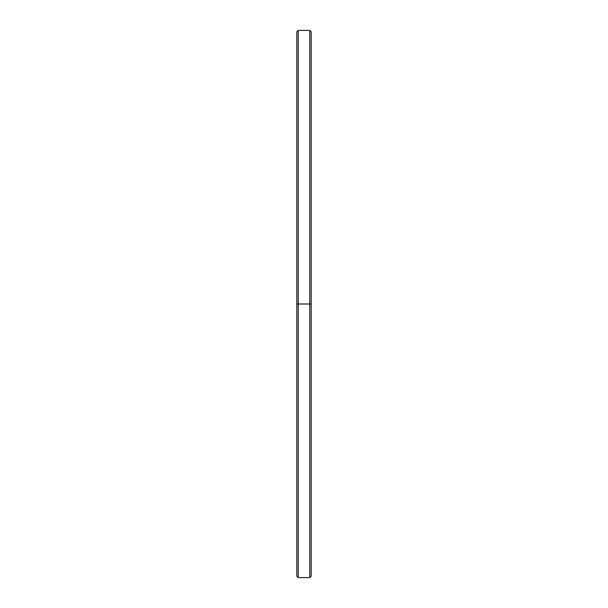 <?xml version="1.0" encoding="UTF-8"?>
<svg xmlns="http://www.w3.org/2000/svg" width="608" height="608" viewBox="0 0 608 608"><rect width="100%" height="100%" fill="white"/><g stroke="black" fill="none" stroke-linecap="round" stroke-linejoin="round"><path stroke-width="0.91" d="M309.761 304L311.197 304L311.197 31.836L309.761 30.4L309.761 304L309.761 30.4L298.239 30.4L298.239 304L298.239 30.4L296.803 31.836L296.803 304L309.761 304L298.239 304L298.239 577.6L298.239 304L296.803 304L296.803 576.164L298.239 577.6L309.761 577.6L309.761 304L309.761 577.6L311.197 576.164L311.197 304L309.761 304M296.803 568.328L296.803 304M311.197 39.672L311.197 304"/></g></svg>
